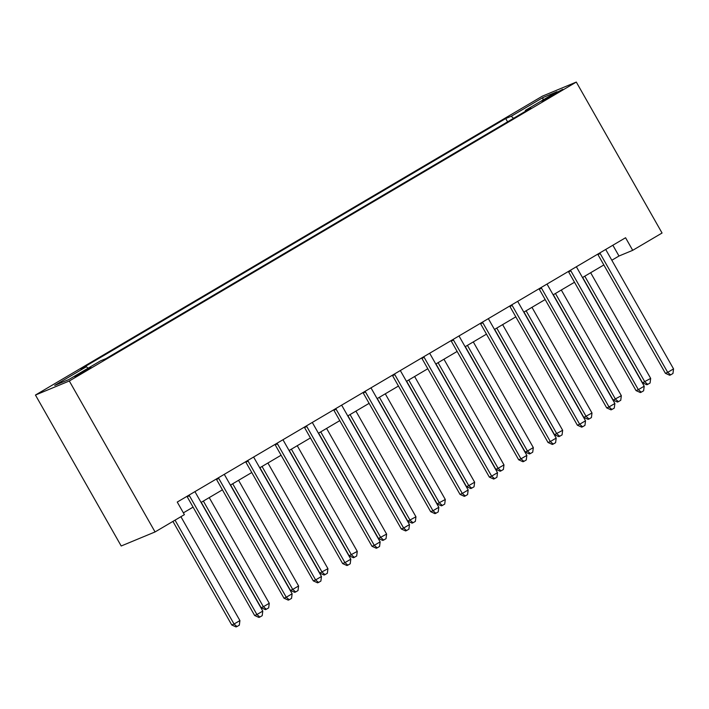 <?xml version="1.0" encoding="UTF-8"?>
<svg xmlns="http://www.w3.org/2000/svg" width="709" height="709" viewBox="0 0 709 709"><rect width="100%" height="100%" fill="white"/><g stroke="black" fill="none" stroke-linecap="round" stroke-linejoin="round"><path stroke-width="1.06" d="M85.789 370.869L90.92 367.501L87.331 369.159L74.808 376.656L85.789 370.869M69.305 380.99L155.058 531.945L121.204 545.992L35.45 395.046L542.447 96.123L576.302 82.067L69.305 380.99L35.45 395.046M611.823 260.247L618.984 256.02L632.712 250.321L625.568 237.745L177.25 502.061L184.393 514.645L155.058 531.945M552.054 94.962L541.915 101.263L545.398 99.668L562.698 89.352L552.054 94.962L552.471 95.706M513.529 118.323L511.251 116.241L505.712 118.536L80.87 369.017L86.409 366.721L88.04 368.21M511.251 116.241L542.934 97.558L557.026 91.709L525.342 110.391L525.493 111.269M86.409 366.721L54.717 385.404L68.808 379.554L100.501 360.872L106.031 358.577L530.873 108.096L525.342 110.391M632.712 250.321L662.055 233.022L576.302 82.067M183.374 512.846L193.078 507.13M201.064 502.424L222.422 489.83M230.407 485.124L251.757 472.531M259.742 467.825L281.101 455.231M289.086 450.525L310.436 437.932M318.43 433.226L339.779 420.641M347.764 415.926L369.123 403.341M377.108 398.635L398.458 386.042M406.443 381.336L427.802 368.742M435.787 364.036L457.137 351.442M465.122 346.736L486.48 334.143M494.465 329.437L515.824 316.843M523.809 312.137L545.159 299.553M553.144 294.838L574.503 282.253M582.488 277.538L603.838 264.953M612.86 245.234L618.984 256.02M505.712 118.536L507.582 121.824M542.934 100.013L542.934 97.558M600.222 253.609L597.935 254.558L665.396 373.306L667.683 372.358L600.222 253.609A2.898 2.721 67.5 0 0 599.743 252.971M673.55 368.893L672.965 373.492L670.617 374.875L667.683 372.358L673.55 368.893L606.089 250.144A2.898 2.721 67.5 0 1 605.787 249.4M670.617 374.875L669.704 375.256L665.396 373.306M582.665 277.432L642.522 382.807L650.676 378.393L590.65 272.726M584.783 276.191L644.809 381.85L647.742 384.367L646.83 384.748L642.522 382.807M650.676 378.393L650.091 382.984L647.742 384.367M570.887 270.909L568.591 271.857L636.053 390.606L638.339 389.658L570.887 270.909A2.898 2.721 67.5 0 0 570.399 270.271M644.206 386.192L643.621 390.792L641.273 392.174L638.339 389.658L644.206 386.192L576.754 267.444A2.898 2.721 67.5 0 1 576.452 266.699M641.273 392.174L640.36 392.556L636.053 390.606M541.543 288.2L539.257 289.157L606.718 407.905L609.004 406.957L541.543 288.2A2.898 2.721 67.5 0 0 541.064 287.57M614.871 403.492L614.278 408.092L611.938 409.474L609.004 406.957L614.871 403.492L547.41 284.743A2.898 2.721 67.5 0 1 547.109 283.999M611.938 409.474L611.016 409.855L606.718 407.905M512.199 305.499L509.913 306.448L577.374 425.205L579.661 424.248L512.199 305.499A2.898 2.721 67.5 0 0 511.721 304.861M585.528 420.791L584.943 425.382L582.594 426.774L579.661 424.248L585.528 420.791L518.066 302.043A2.898 2.721 67.5 0 1 517.765 301.298M582.594 426.774L581.681 427.146L577.374 425.205M553.321 294.731L613.179 400.098L621.341 395.693L561.315 290.025M555.439 293.482L615.465 399.149L618.399 401.666L617.486 402.047L613.179 400.098M621.341 395.693L620.747 400.284L618.399 401.666M523.986 312.031L583.844 417.397L591.997 412.993L531.972 307.325M526.105 310.781L586.13 416.449L589.064 418.966L588.151 419.347L583.844 417.397M591.997 412.993L591.412 417.583L589.064 418.966M494.643 329.331L554.5 434.697L562.654 430.292L502.628 324.625M496.761 328.081L556.787 433.748L559.72 436.265L558.807 436.647L554.5 434.697M562.654 430.292L562.069 434.883L559.72 436.265M482.864 322.799L480.578 323.747L548.03 442.496L550.326 441.547L482.864 322.799A2.898 2.721 67.5 0 0 482.377 322.161M556.193 438.091L555.599 442.682L553.25 444.064L550.326 441.547L556.193 438.091L488.731 319.342A2.898 2.721 67.5 0 1 488.43 318.598M553.25 444.064L552.338 444.446L548.03 442.496M465.308 346.63L525.165 451.996L527.452 451.048L533.319 447.583L473.293 341.924M467.426 345.38L527.452 451.048L530.385 453.565L529.463 453.946L525.165 451.996M533.319 447.583L532.725 452.182L530.385 453.565M453.521 340.098L451.234 341.047L518.696 459.795L520.982 458.847L453.521 340.098A2.898 2.721 67.5 0 0 453.042 339.46M526.849 455.391L526.264 459.981L523.916 461.364L520.982 458.847L526.849 455.391L459.388 336.642A2.898 2.721 67.5 0 1 459.086 335.898M523.916 461.364L523.003 461.745L518.696 459.795M424.186 357.398L421.89 358.346L489.352 477.095L491.638 476.147L424.186 357.398A2.898 2.721 67.5 0 0 423.698 356.76M497.505 472.69L496.92 477.281L494.572 478.664L491.638 476.147L497.505 472.69L430.053 353.942A2.898 2.721 67.5 0 1 429.751 353.197M494.572 478.664L493.659 479.045L489.352 477.095M394.842 374.698L392.556 375.646L460.017 494.395L462.303 493.446L394.842 374.698A2.898 2.721 67.5 0 0 394.364 374.06M468.17 489.99L467.577 494.581L465.237 495.963L462.303 493.446L468.17 489.99L400.709 371.232A2.898 2.721 67.5 0 1 400.408 370.497M465.237 495.963L464.315 496.344L460.017 494.395M365.498 391.997L363.212 392.946L430.673 511.694L432.96 510.746L365.498 391.997A2.898 2.721 67.5 0 0 365.02 391.359M438.827 507.281L438.242 511.88L435.893 513.263L432.96 510.746L438.827 507.281L371.374 388.532A2.898 2.721 67.5 0 1 371.064 387.788M435.893 513.263L434.98 513.644L430.673 511.694M336.163 409.297L333.877 410.245L401.338 528.994L403.625 528.045L336.163 409.297A2.898 2.721 67.5 0 0 335.676 408.659M409.492 524.58L408.898 529.18L406.549 530.562L403.625 528.045L409.492 524.58L342.03 405.832A2.898 2.721 67.5 0 1 341.729 405.087M406.549 530.562L405.637 530.944L401.338 528.994M435.964 363.93L495.821 469.296L498.108 468.348L503.975 464.882L443.949 359.224M438.082 362.68L498.108 468.348L501.041 470.865L500.129 471.246L495.821 469.296M503.975 464.882L503.39 469.482L501.041 470.865M406.629 381.229L466.478 486.596L468.773 485.647L474.64 482.182L414.614 376.514M408.738 379.98L468.773 485.647L471.698 488.164L470.785 488.545L466.478 486.596M474.64 482.182L474.046 486.782L471.698 488.164M377.285 398.529L437.143 503.895L445.296 499.482L385.271 393.814M379.404 397.279L439.429 502.938L442.363 505.464L441.45 505.836L437.143 503.895M445.296 499.482L444.711 504.072L442.363 505.464M347.942 415.82L407.799 521.195L415.953 516.781L355.927 411.114M350.06 414.579L410.086 520.238L413.019 522.755L412.106 523.136L407.799 521.195M415.953 516.781L415.368 521.372L413.019 522.755M318.607 433.119L378.464 538.486L386.618 534.081L326.592 428.413M320.725 431.87L380.751 537.537L383.684 540.054L382.763 540.435L378.464 538.486M386.618 534.081L386.024 538.672L383.684 540.054M306.82 426.588L304.533 427.545L371.995 546.293L374.281 545.345L306.82 426.588A2.898 2.721 67.5 0 0 306.341 425.958M380.148 541.88L379.563 546.471L377.215 547.862L374.281 545.345L380.148 541.88L312.687 423.131A2.898 2.721 67.5 0 1 312.385 422.387M377.215 547.862L376.302 548.243L371.995 546.293M289.263 450.419L349.12 555.785L357.274 551.38L297.248 445.713M291.381 449.169L351.407 554.837L354.34 557.354L353.428 557.735L349.12 555.785M357.274 551.38L356.689 555.971L354.34 557.354M277.485 443.887L275.198 444.835L342.651 563.593L344.937 562.636L277.485 443.887A2.898 2.721 67.5 0 0 276.997 443.249M350.813 559.179L350.219 563.77L347.871 565.162L344.937 562.636L350.813 559.179L283.352 440.431A2.898 2.721 67.5 0 1 283.051 439.686M347.871 565.162L346.958 565.534L342.651 563.593M259.928 467.718L319.786 573.085L327.939 568.68L267.913 463.012M262.046 466.469L322.072 572.136L324.997 574.653L324.084 575.034L319.786 573.085M327.939 568.68L327.345 573.271L324.997 574.653M248.141 461.187L245.855 462.135L313.316 580.884L315.602 579.935L248.141 461.187A2.898 2.721 67.5 0 0 247.663 460.549M321.469 576.479L320.885 581.07L318.536 582.452L315.602 579.935L321.469 576.479L254.008 457.73A2.898 2.721 67.5 0 1 253.707 456.986M318.536 582.452L317.614 582.833L313.316 580.884M230.585 485.018L290.442 590.384L292.728 589.436L298.595 585.971L238.57 480.312M232.703 483.768L292.728 589.436L295.662 591.953L294.749 592.334L290.442 590.384M298.595 585.971L298.01 590.57L295.662 591.953M218.797 478.486L216.511 479.435L283.972 598.183L286.259 597.235L218.797 478.486A2.898 2.721 67.5 0 0 218.319 477.848M292.126 593.779L291.541 598.369L289.192 599.752L286.259 597.235L292.126 593.779L224.673 475.03A2.898 2.721 67.5 0 1 224.363 474.286M289.192 599.752L288.279 600.133L283.972 598.183M201.241 502.318L261.098 607.684L263.385 606.736L269.26 603.27L209.226 497.612M203.359 501.068L263.385 606.736L266.318 609.253L265.405 609.634L261.098 607.684M269.26 603.27L268.667 607.87L266.318 609.253M189.463 495.786L187.176 496.734L254.637 615.483L256.924 614.535L189.463 495.786A2.898 2.721 67.5 0 0 188.975 495.148M262.791 611.078L262.197 615.669L259.857 617.052L256.924 614.535L262.791 611.078L195.329 492.33A2.898 2.721 67.5 0 1 195.028 491.585M259.857 617.052L258.936 617.433L254.637 615.483M172.925 521.407L231.763 624.984L234.05 624.035L239.917 620.57L180.91 516.701M175.043 520.158L234.05 624.035L236.983 626.552L236.062 626.933L231.763 624.984M239.917 620.57L239.332 625.17L236.983 626.552M547.259 98.666L546.887 98.01"/></g></svg>
